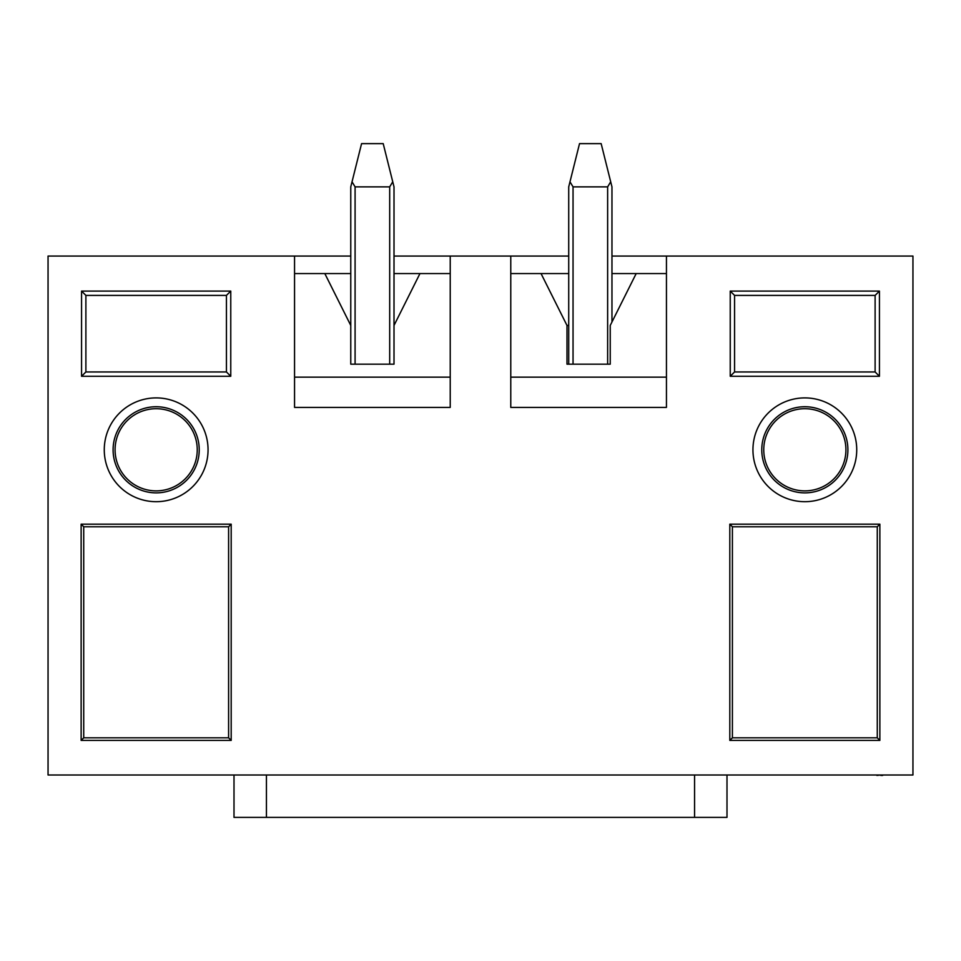 <?xml version="1.0" encoding="UTF-8"?>
<svg xmlns="http://www.w3.org/2000/svg" width="961" height="961" viewBox="0 0 961 961"><rect width="100%" height="100%" fill="white"/><g stroke="black" fill="none" stroke-linecap="round" stroke-linejoin="round"><path stroke-width="1.44" d="M611.965 256.058L912.95 256.058L912.95 774.998L48.05 774.998L48.05 256.058L350.765 256.058M394.01 256.058L568.72 256.058M568.72 325.455L566.99 325.455L566.99 364.171L610.235 364.171L610.235 325.455L636.182 273.561L666.453 273.561M510.771 273.561L541.043 273.561L566.99 325.455L566.99 364.171M294.546 273.561L324.818 273.561L350.765 325.455L350.765 364.171L394.01 364.171L394.01 325.455L419.957 273.561L450.228 273.561M156.162 397.902A51.894 51.894 0 0 1 208.056 449.796A51.894 51.894 0 0 1 156.162 501.69A51.894 51.894 0 0 1 104.268 449.796A51.894 51.894 0 0 1 156.162 397.902M230.76 376.28L81.565 376.28L81.565 291.087L230.76 291.087L230.76 376.28L226.436 371.955L226.436 295.411L85.889 295.411L85.889 371.955L226.436 371.955M81.132 524.177L231.193 524.177L231.193 740.402L81.132 740.402L81.132 524.177L83.727 526.772L83.727 737.808L228.598 737.808L228.598 526.772L83.727 526.772M804.837 397.902A51.894 51.894 0 0 1 856.731 449.796A51.894 51.894 0 0 1 804.837 501.69A51.894 51.894 0 0 1 752.943 449.796A51.894 51.894 0 0 1 804.837 397.902M879.435 376.28L730.24 376.28L730.24 291.087L879.435 291.087L879.435 376.28L875.111 371.955L875.111 295.411L734.564 295.411L734.564 371.955L875.111 371.955M729.807 524.177L879.868 524.177L879.868 740.402L729.807 740.402L729.807 524.177L732.402 526.772L732.402 737.808L877.273 737.808L877.273 526.772L732.402 526.772M510.771 256.058L510.771 407.416L666.453 407.416L666.453 256.058M294.546 256.058L294.546 407.416L450.228 407.416L450.228 256.058M294.546 377.144L450.228 377.144M324.818 273.561L350.765 273.561M394.01 273.561L419.957 273.561M510.771 377.144L666.453 377.144M541.043 273.561L568.72 273.561M611.965 273.561L636.182 273.561M763.755 449.796A41.083 41.083 0 0 1 804.837 408.713A41.083 41.083 0 0 1 845.92 449.796A41.083 41.083 0 0 1 804.837 490.879A41.083 41.083 0 0 1 763.755 449.796M804.837 492.873A43.077 43.077 0 0 0 842.136 428.258A43.077 43.077 0 0 0 767.539 428.258A43.077 43.077 0 0 0 804.837 492.873M729.807 740.402L732.402 737.808M879.868 740.402L877.273 737.808M877.273 526.772L879.868 524.177M879.435 291.087L875.111 295.411M730.24 291.087L734.564 295.411M734.564 371.955L730.24 376.28M197.245 449.796A41.083 41.083 0 0 1 156.162 490.879A41.083 41.083 0 0 1 115.08 449.796A41.083 41.083 0 0 1 156.162 408.713A41.083 41.083 0 0 1 197.245 449.796M156.162 492.873A43.077 43.077 0 0 0 193.461 428.258A43.077 43.077 0 0 0 118.864 428.258A43.077 43.077 0 0 0 156.162 492.873M81.132 740.402L83.727 737.808M231.193 740.402L228.598 737.808M228.598 526.772L231.193 524.177M230.76 291.087L226.436 295.411M81.565 291.087L85.889 295.411M85.889 371.955L81.565 376.28M350.765 325.455L350.765 186.866L361.576 143.621L383.199 143.621L394.01 186.866L394.01 325.455M392.749 181.797L389.685 186.866L355.089 186.866L352.026 181.797M876.912 774.998L727.273 774.998M880.793 774.998L876.912 775.431M882.678 775.431L880.793 775.431M726.996 774.998L726.996 817.379L234.004 817.379L234.004 774.998L78.598 774.998M568.72 364.171L568.72 186.866L579.531 143.621L601.154 143.621L611.965 186.866L611.965 321.995M610.703 181.797L607.64 186.866L573.044 186.866L569.981 181.797M355.089 364.171L355.089 186.866M389.685 186.866L389.685 364.171M694.563 817.379L694.563 774.998M266.437 817.379L266.437 774.998M573.044 364.171L573.044 186.866M607.64 186.866L607.64 364.171"/></g></svg>
